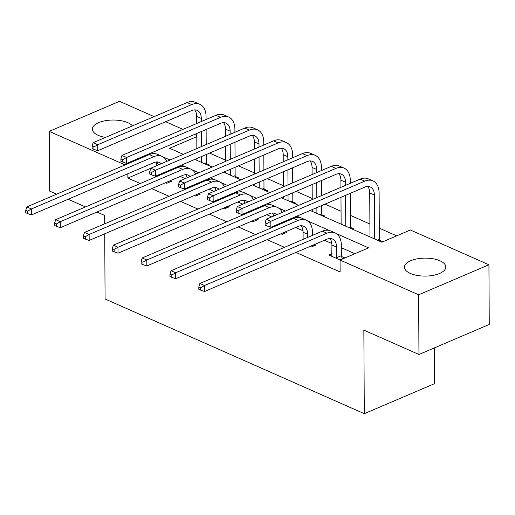 <?xml version="1.0" encoding="UTF-8"?>
<svg xmlns="http://www.w3.org/2000/svg" width="515" height="515" viewBox="0 0 515 515"><rect width="100%" height="100%" fill="white"/><g stroke="black" fill="none" stroke-linecap="round" stroke-linejoin="round"><path stroke-width="0.77" d="M410.307 273.439A20.677 8.987 179.7 0 1 404.449 267.214A20.677 8.987 179.7 0 1 417.324 258.813A20.677 8.987 179.7 0 1 439.952 260.77A20.677 8.987 179.7 0 1 445.81 266.995A20.677 8.987 179.7 0 1 432.935 275.396A20.677 8.987 179.7 0 1 410.307 273.439M105.459 137.415A20.677 8.987 179.7 0 1 98.217 135.348A20.677 8.987 179.7 0 1 92.359 129.13A20.677 8.987 179.7 0 1 105.234 120.729A20.677 8.987 179.7 0 1 127.855 122.686A20.677 8.987 179.7 0 1 132.477 125.872M434.402 347.889L434.589 383.643L364.292 413.68L105.079 298.99L104.732 233.791M56.618 194.174L49.543 191.046L49.228 131.357L119.532 101.32L154.12 116.628M165.618 121.714L182.96 129.387M194.464 134.479L196.782 135.503M396.666 235.851L379.298 228.164M369.905 224.012L350.457 215.405M341.059 211.247L324.984 204.133M312.219 198.487L296.138 191.374M283.372 185.728L267.298 178.615M254.532 172.963L238.451 165.849M225.692 160.204L209.611 153.09M310.178 210.461L381.86 242.179L410.358 229.999L488.935 264.768L418.637 294.799L340.061 260.036L368.56 247.857L336.321 233.591M418.637 294.799L418.952 354.487L489.25 324.456L488.935 264.768M208.511 165.476L209.541 165.038L206.541 163.712M237.351 178.242L238.381 177.797L235.381 176.471M266.197 191.001L267.227 190.563L264.221 189.23M295.037 203.76L296.067 203.322L293.067 201.996M323.877 216.525L324.907 216.081L321.907 214.755M352.724 229.284L353.754 228.847L350.754 227.514M381.564 242.044L382.594 241.606L379.594 240.28M150.805 168.263L127.868 178.061L140.241 183.533M151.738 188.625L169.081 196.299M180.585 201.384L197.927 209.058M209.425 214.143L226.767 221.817M238.271 226.909L255.607 234.583M267.111 239.668L284.454 247.342M295.951 252.427L340.125 271.972L340.061 260.036M354.867 253.708L341.316 247.715M331.847 243.524L324.456 240.254M312.953 235.168L312.47 234.956M303 230.765L295.61 227.495M284.113 222.403L283.63 222.19M271.682 216.905L266.77 214.729M255.266 209.644L254.783 209.431M242.835 204.146L237.924 201.97M226.426 196.885L225.943 196.666M213.995 191.38L209.084 189.211M197.58 184.119L197.103 183.907M185.155 178.621L180.237 176.445M168.74 171.36L168.257 171.147M165.515 182.741L166.789 183.301L171.54 181.274L170.265 180.707M194.355 195.5L195.629 196.061L200.38 194.033L199.105 193.473M223.201 208.26L224.476 208.826L229.227 206.798L227.952 206.232M252.041 221.025L253.316 221.585L258.067 219.557L256.792 218.991M280.887 233.784L282.162 234.351L286.913 232.317L285.638 231.756M309.727 246.543L311.002 247.11L315.753 245.082L314.478 244.516M331.975 253.586L328.75 254.964L339.849 259.869L344.593 257.841L341.593 256.515M418.952 354.487L363.854 330.115L364.292 413.68M127.868 178.061L127.849 173.748M125.094 164.922L49.228 131.357M104.68 223.813L104.642 215.424L96.962 212.026M85.458 206.94L68.122 199.266M329.156 230.424L307.474 220.832M300.316 217.665L296.878 216.145M285.374 211.053L278.634 208.073M271.469 204.906L268.032 203.38M256.534 198.294L249.788 195.307M242.629 192.14L239.192 190.621M227.688 185.529L220.948 182.548M213.789 179.381L210.345 177.862M198.848 172.77L192.101 169.789M184.943 166.615L181.505 165.096M170.008 160.011L163.261 157.024M196.788 136.649L169.609 148.269L183.308 154.326M194.805 159.412L212.148 167.085M223.645 172.177L240.988 179.851M252.492 184.936L269.834 192.61M281.332 197.702L298.674 205.369M156.367 165.836L156.348 161.961M163.513 173.594L163.506 172.789M158.91 175.557L158.903 174.752M168.257 170.755L168.263 171.566M168.914 181.286L169.19 182.278M158.395 164.967A13.255 8.575 113.9 0 0 156.811 161.935M161.234 163.757A13.255 8.575 113.9 0 0 159.36 162.418A13.255 8.575 113.9 0 0 153.934 162.605L31.479 214.922L27.61 213.571L27.598 211.182L25.75 210.365L25.763 212.753L27.61 213.571M25.75 210.365L26.825 206.908L149.279 154.59A19.885 12.862 -66.1 0 1 157.416 154.313L162.038 156.36A19.885 12.862 -66.1 0 1 166.828 161.362M26.825 206.908L31.447 208.948L153.901 156.631A19.885 12.862 -66.1 0 1 162.038 156.36M27.598 211.182L31.447 208.948L31.479 214.922M92.063 146.144L92.076 148.526L93.923 149.344L93.91 146.962L92.063 146.144L93.138 142.681L97.76 144.728L191.715 104.584A19.885 12.862 -66.1 0 1 199.852 104.307A19.885 12.862 -66.1 0 1 206.058 116.403L206.071 119.512M206.122 129.497L206.206 144.541M206.257 154.526L206.303 162.856L206.824 164.729M196.917 160.345L196.904 158.517M196.852 148.539L196.775 133.488M196.724 123.51L196.685 116.39A13.255 8.575 113.9 0 0 194.619 109.888M201.539 162.392L201.507 156.554M201.455 146.575L201.378 131.525M201.32 121.546L201.307 118.431A13.255 8.575 113.9 0 0 197.168 110.371A13.255 8.575 113.9 0 0 191.741 110.558L97.792 150.695L93.923 149.344M93.138 142.681L187.093 102.543A19.885 12.862 -66.1 0 1 195.23 102.266L199.852 104.307M93.91 146.962L97.76 144.728L97.792 150.695M204.41 163.667L206.303 162.856M192.353 186.353L192.346 185.548M187.75 188.323L187.75 187.511M197.097 183.52L197.103 184.325M197.754 194.046L198.03 195.037M187.235 177.733A13.255 8.575 113.9 0 0 185.651 174.694M190.074 176.516A13.255 8.575 113.9 0 0 188.2 175.177A13.255 8.575 113.9 0 0 182.774 175.364L60.319 227.682L56.457 226.33L56.444 223.948L54.59 223.124L54.603 225.512L56.457 226.33M54.59 223.124L55.665 219.667L178.119 167.349A19.885 12.862 -66.1 0 1 186.263 167.072L190.885 169.12A19.885 12.862 -66.1 0 1 195.674 174.128M55.665 219.667L60.287 221.714L182.741 169.396A19.885 12.862 -66.1 0 1 190.885 169.12M56.444 223.948L60.287 221.714L60.319 227.682M221.199 199.118L221.193 198.307M216.596 201.082L216.59 200.277M225.943 196.279L225.943 197.084M226.6 206.811L226.877 207.803M216.081 190.492A13.255 8.575 113.9 0 0 214.491 187.46M218.914 189.282A13.255 8.575 113.9 0 0 217.04 187.943A13.255 8.575 113.9 0 0 211.62 188.123L89.166 240.441L85.297 239.095L85.284 236.707L83.436 235.889L83.449 238.278L85.297 239.095M83.436 235.889L84.512 232.426L206.966 180.115A19.885 12.862 -66.1 0 1 215.103 179.838L219.725 181.879A19.885 12.862 -66.1 0 1 224.514 186.887M84.512 232.426L89.134 234.473L211.588 182.155A19.885 12.862 -66.1 0 1 219.725 181.879M85.284 236.707L89.134 234.473L89.166 240.441M120.903 158.903L120.916 161.292L122.763 162.109L122.757 159.721L120.903 158.903L121.978 155.44L126.6 157.487L220.555 117.349A19.885 12.862 -66.1 0 1 228.692 117.072A19.885 12.862 -66.1 0 1 234.898 129.168L234.917 132.278M234.969 142.256L235.046 157.307M235.097 167.285L235.143 175.621L235.664 177.495M225.757 173.111L225.75 171.283M225.692 161.298L225.615 146.254M225.564 136.269L225.525 129.149A13.255 8.575 113.9 0 0 223.465 122.647M230.379 175.151L230.347 169.313M230.295 159.335L230.218 144.284M230.166 134.306L230.147 131.196A13.255 8.575 113.9 0 0 226.014 123.13A13.255 8.575 113.9 0 0 220.587 123.317L126.632 163.455L122.763 162.109M121.978 155.44L215.933 115.302A19.885 12.862 -66.1 0 1 224.07 115.025L228.692 117.072M122.757 159.721L126.6 157.487L126.632 163.455M233.25 176.426L235.143 175.621M149.749 171.662L149.762 174.051L151.61 174.868L151.597 172.48L149.749 171.662L150.824 168.205L155.446 170.253L249.395 130.108A19.885 12.862 -66.1 0 1 257.539 129.832A19.885 12.862 -66.1 0 1 263.744 141.928L263.757 145.037M263.809 155.015L263.892 170.066M263.944 180.044L263.983 188.381L264.51 190.254M254.597 185.87L254.59 184.042M254.539 174.064L254.462 159.013M254.41 149.035L254.371 141.908A13.255 8.575 113.9 0 0 252.305 135.406M259.225 187.917L259.193 182.072M259.142 172.094L259.058 157.049M259.006 147.065L258.994 143.955A13.255 8.575 113.9 0 0 254.854 135.896A13.255 8.575 113.9 0 0 249.427 136.076L155.472 176.22L151.61 174.868M150.824 168.205L244.773 128.061A19.885 12.862 -66.1 0 1 252.917 127.784L257.539 129.832M151.597 172.48L155.446 170.253L155.472 176.22M262.096 189.185L263.983 188.381M250.039 211.877L250.032 211.073M245.436 213.841L245.436 213.036M254.783 209.045L254.79 209.85M255.44 219.57L255.717 220.562M244.921 203.251A13.255 8.575 113.9 0 0 243.338 200.219M247.76 202.041A13.255 8.575 113.9 0 0 245.887 200.702A13.255 8.575 113.9 0 0 240.46 200.889L118.006 253.206L114.137 251.854L114.124 249.466L112.276 248.648L112.289 251.037L114.137 251.854M112.276 248.648L113.352 245.192L235.806 192.874A19.885 12.862 -66.1 0 1 243.943 192.597L248.565 194.644A19.885 12.862 -66.1 0 1 253.354 199.653M113.352 245.192L117.974 247.232L240.428 194.921A19.885 12.862 -66.1 0 1 248.565 194.644M114.124 249.466L117.974 247.232L118.006 253.206M278.879 224.637L278.879 223.832M274.283 226.606L274.276 225.802M283.63 221.804L283.63 222.609M284.286 232.329L284.563 233.321M273.768 216.017A13.255 8.575 113.9 0 0 272.178 212.978M276.6 214.8A13.255 8.575 113.9 0 0 274.727 213.461A13.255 8.575 113.9 0 0 269.3 213.648L146.846 265.965L142.983 264.62L142.97 262.232L141.123 261.414L141.136 263.796L142.983 264.62M141.123 261.414L142.198 257.951L264.652 205.633A19.885 12.862 -66.1 0 1 272.789 205.356L277.411 207.403A19.885 12.862 -66.1 0 1 282.201 212.412M142.198 257.951L146.82 259.998L269.274 207.68A19.885 12.862 -66.1 0 1 277.411 207.403M142.97 262.232L146.82 259.998L146.846 265.965M307.725 237.402L307.706 234.286A13.255 8.575 113.9 0 0 303.573 226.227A13.255 8.575 113.9 0 0 298.146 226.407L175.692 278.724L171.823 277.379L171.81 274.991L169.963 274.173L169.976 276.561L171.823 277.379M303.123 239.366L303.084 232.246A13.255 8.575 113.9 0 0 301.024 225.744M169.963 274.173L171.038 270.716L175.66 272.757L298.114 220.439A19.885 12.862 -66.1 0 1 306.251 220.163A19.885 12.862 -66.1 0 1 312.457 232.259L312.476 235.368M313.126 245.095L313.403 246.086M171.038 270.716L293.492 218.399A19.885 12.862 -66.1 0 1 301.629 218.122L306.251 220.163M171.81 274.991L175.66 272.757L175.692 278.724M178.589 184.428L178.602 186.81L180.45 187.634L180.437 185.245L178.589 184.428L179.664 180.965L184.286 183.012L278.242 142.867A19.885 12.862 -66.1 0 1 286.379 142.591A19.885 12.862 -66.1 0 1 292.584 154.687L292.604 157.796M292.655 167.781L292.732 182.825M292.784 192.81L292.829 201.14L293.35 203.019M283.443 198.629L283.43 196.801M283.379 186.823L283.302 171.772M283.25 161.794L283.211 154.674A13.255 8.575 113.9 0 0 281.151 148.172M288.065 200.676L288.033 194.837M287.982 184.859L287.904 169.808M287.853 159.83L287.834 156.721A13.255 8.575 113.9 0 0 283.701 148.655A13.255 8.575 113.9 0 0 278.274 148.841L184.319 188.979L180.45 187.634M179.664 180.965L273.62 140.827A19.885 12.862 -66.1 0 1 281.757 140.55L286.379 142.591M180.437 185.245L184.286 183.012L184.319 188.979M290.936 201.951L292.829 201.14M207.436 197.187L207.448 199.575L209.296 200.393L209.283 198.005L207.436 197.187L208.504 193.73L213.126 195.771L307.082 155.633A19.885 12.862 -66.1 0 1 315.225 155.356A19.885 12.862 -66.1 0 1 321.424 167.452L321.444 170.562M321.495 180.54L321.572 195.591M321.624 205.569L321.669 213.905L322.197 215.779M312.283 211.395L312.277 209.566M312.225 199.582L312.142 184.537M312.09 174.553L312.058 167.433A13.255 8.575 113.9 0 0 309.991 160.931M316.905 213.442L316.88 207.597M316.822 197.618L316.744 182.568M316.693 172.589L316.68 169.48A13.255 8.575 113.9 0 0 312.541 161.414A13.255 8.575 113.9 0 0 307.114 161.601L213.159 201.738L209.296 200.393M208.504 193.73L302.459 153.586A19.885 12.862 -66.1 0 1 310.603 153.309L315.225 155.356M209.283 198.005L213.126 195.771L213.159 201.738M319.783 214.71L321.669 213.905M236.276 209.946L236.288 212.334L238.136 213.152L238.123 210.764L236.276 209.946L237.351 206.489L241.973 208.536L335.928 168.392A19.885 12.862 -66.1 0 1 344.065 168.115A19.885 12.862 -66.1 0 1 350.271 180.211L350.284 183.321M350.342 193.299L350.515 226.664L351.037 228.538M341.13 224.154L340.988 197.297M340.936 187.318L340.898 180.199A13.255 8.575 113.9 0 0 338.831 173.69M345.752 226.201L345.591 195.333M345.539 185.349L345.52 182.239A13.255 8.575 113.9 0 0 341.381 174.179A13.255 8.575 113.9 0 0 335.96 174.36L242.005 214.504L238.136 213.152M237.351 206.489L331.306 166.345A19.885 12.862 -66.1 0 1 339.443 166.068L344.065 168.115M238.123 210.764L241.973 208.536L242.005 214.504M348.623 227.469L350.515 226.664M265.116 222.712L265.128 225.1L266.982 225.918L266.97 223.529L265.116 222.712L266.191 219.248L270.813 221.296L364.768 181.151A19.885 12.862 -66.1 0 1 372.905 180.874A19.885 12.862 -66.1 0 1 379.111 192.971L379.355 239.424L379.883 241.303M369.97 236.919L369.738 192.958A13.255 8.575 113.9 0 0 367.678 186.456M374.592 238.96L374.36 195.005A13.255 8.575 113.9 0 0 370.227 186.939A13.255 8.575 113.9 0 0 364.8 187.125L270.845 227.263L266.982 225.918M266.191 219.248L360.146 179.111A19.885 12.862 -66.1 0 1 368.283 178.834L372.905 180.874M266.97 223.529L270.813 221.296L270.845 227.263M377.469 240.235L379.355 239.424M336.842 258.543L336.553 247.052A13.255 8.575 113.9 0 0 332.413 238.986A13.255 8.575 113.9 0 0 326.986 239.172L204.532 291.49L200.67 290.138L200.657 287.75L198.809 286.932L198.816 289.321L200.67 290.138M331.757 256.29L331.93 245.005A13.255 8.575 113.9 0 0 329.864 238.503M198.809 286.932L199.878 283.475L204.5 285.522L326.954 233.205A19.885 12.862 -66.1 0 1 335.098 232.928A19.885 12.862 -66.1 0 1 341.303 245.024L341.355 255.659L342.243 258.845M199.878 283.475L322.332 231.158A19.885 12.862 -66.1 0 1 330.476 230.881L335.098 232.928M200.657 287.75L204.5 285.522L204.532 291.49M336.604 257.687L341.355 255.659M149.279 154.59L153.901 156.631M196.685 116.39L201.307 118.431M187.093 102.543L191.715 104.584M178.119 167.349L182.741 169.396M206.966 180.115L211.588 182.155M225.525 129.149L230.147 131.196M215.933 115.302L220.555 117.349M254.371 141.908L258.994 143.955M244.773 128.061L249.395 130.108M235.806 192.874L240.428 194.921M264.652 205.633L269.274 207.68M303.084 232.246L307.706 234.286M293.492 218.399L298.114 220.439M283.211 154.674L287.834 156.721M273.62 140.827L278.242 142.867M312.058 167.433L316.68 169.48M302.459 153.586L307.082 155.633M340.898 180.199L345.52 182.239M331.306 166.345L335.928 168.392M369.738 192.958L374.36 195.005M360.146 179.111L364.768 181.151M331.93 245.005L336.553 247.052M322.332 231.158L326.954 233.205"/></g></svg>
